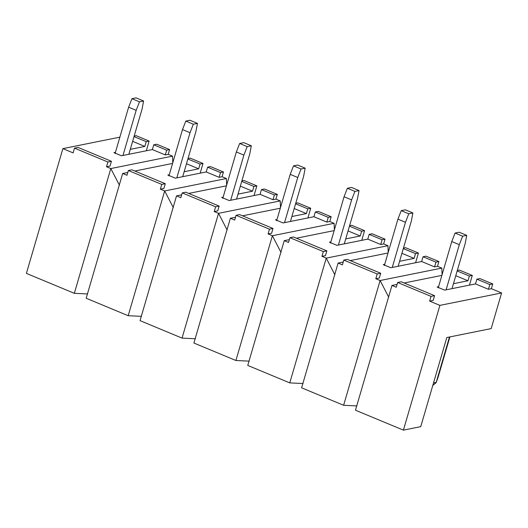 <?xml version="1.0" encoding="UTF-8"?>
<svg xmlns="http://www.w3.org/2000/svg" width="528" height="528" viewBox="0 0 528 528"><rect width="100%" height="100%" fill="white"/><g stroke="black" fill="none" stroke-linecap="round" stroke-linejoin="round"><path stroke-width="0.79" d="M438.9 261.551L437.507 266.303L441.817 268.092L442.068 274.745L441.817 268.092L437.507 266.303L434.57 266.891L421.648 261.518L390.786 267.736L383.249 264.601L384.721 264.304L383.249 264.601L390.786 267.736L421.648 261.518L434.57 266.891L435.963 262.139L438.9 261.551L425.971 256.172L438.9 261.551L435.963 262.139L423.034 256.766L435.963 262.139L434.57 266.891L437.507 266.303L438.9 261.551M459.367 270.059L472.289 275.431L469.458 285.127L472.289 275.431L459.367 270.059L457.307 270.475L459.367 270.059M479.833 278.566L492.756 283.939L491.37 288.697L501.6 292.948L491.179 328.594L501.6 292.948L491.37 288.697L488.426 289.285L475.504 283.912L444.649 290.123L437.105 286.988L438.577 286.697L437.105 286.988L444.649 290.123L475.504 283.912L488.426 289.285L489.819 284.533L492.756 283.939L479.833 278.566L476.89 279.16L489.819 284.533L476.89 279.16L475.504 283.912L476.89 279.16L479.833 278.566M136.217 135.703L149.14 141.075L146.309 150.77L149.14 141.075L136.217 135.703L134.158 136.112L136.217 135.703M156.684 144.21L169.607 149.582L168.221 154.334L172.531 156.13L172.781 162.776L172.531 156.13L168.221 154.334L165.284 154.928L152.354 149.556L121.499 155.767L113.962 152.632L115.427 152.335L113.962 152.632L121.499 155.767L152.354 149.556L165.284 154.928L166.67 150.176L169.607 149.582L156.684 144.21L153.747 144.804L166.67 150.176L153.747 144.804L152.354 149.556L153.747 144.804L156.684 144.21M190.073 158.09L203.003 163.469L200.165 173.164L203.003 163.469L190.073 158.09L188.021 158.506L190.073 158.09M210.54 166.604L223.469 171.976L222.077 176.728L226.387 178.523L226.637 185.17L226.387 178.523L222.077 176.728L219.14 177.322L206.21 171.95L175.355 178.16L167.818 175.025L169.283 174.728L167.818 175.025L175.355 178.16L206.21 171.95L219.14 177.322L220.526 172.57L223.469 171.976L210.54 166.604L207.603 167.191L220.526 172.57L207.603 167.191L206.21 171.95L207.603 167.191L210.54 166.604M243.936 180.484L256.859 185.863L254.021 195.558L256.859 185.863L243.936 180.484L241.877 180.899L243.936 180.484M264.403 188.998L277.325 194.37L275.933 199.122L280.243 200.911L280.5 207.563L280.243 200.911L275.933 199.122L272.996 199.716L260.073 194.337L229.218 200.554L221.674 197.419L223.146 197.122L221.674 197.419L229.218 200.554L260.073 194.337L272.996 199.716L274.388 194.964L277.325 194.37L264.403 188.998L261.459 189.585L274.388 194.964L261.459 189.585L260.073 194.337L261.459 189.585L264.403 188.998M297.792 202.877L310.715 208.256L307.883 217.952L310.715 208.256L297.792 202.877L295.733 203.293L297.792 202.877M318.259 211.391L331.181 216.764L329.795 221.516L334.105 223.304L334.356 229.957L334.105 223.304L329.795 221.516L326.852 222.11L313.929 216.731L283.074 222.948L275.53 219.813L277.002 219.516L275.53 219.813L283.074 222.948L313.929 216.731L326.852 222.11L328.244 217.351L331.181 216.764L318.259 211.391L315.322 211.979L328.244 217.351L315.322 211.979L313.929 216.731L315.322 211.979L318.259 211.391M351.648 225.271L364.577 230.644L361.739 240.346L364.577 230.644L351.648 225.271L349.589 225.687L351.648 225.271M372.115 233.779L385.044 239.158L383.651 243.91L387.961 245.698L388.212 252.351L387.961 245.698L383.651 243.91L380.714 244.497L367.785 239.125L336.93 245.342L329.393 242.207L330.858 241.91L329.393 242.207L336.93 245.342L367.785 239.125L380.714 244.497L382.1 239.745L385.044 239.158L372.115 233.779L369.178 234.373L382.1 239.745L369.178 234.373L367.785 239.125L369.178 234.373L372.115 233.779M405.504 247.665L418.433 253.037L415.595 262.739L418.433 253.037L405.504 247.665L403.451 248.081L405.504 247.665M356.941 405.926L343.622 405.28L301.613 387.816L343.622 405.28L380.107 280.52L375.797 278.731L377.19 273.979L380.714 273.266L347.318 259.38L343.794 260.093L377.19 273.979L343.794 260.093L342.408 264.845L338.098 263.056L301.613 387.816L338.098 263.056L342.408 264.845L343.794 260.093L347.318 259.38L380.714 273.266L379.322 278.018L375.797 278.731L380.107 280.52L441.817 268.092L380.107 280.52L343.622 405.28L356.941 405.926M303.085 383.533L289.766 382.892L247.757 365.422L289.766 382.892L326.251 258.126L321.941 256.337L323.327 251.585L326.858 250.873L293.462 236.986L289.938 237.699L323.327 251.585L289.938 237.699L288.545 242.451L284.236 240.662L247.757 365.422L284.236 240.662L288.545 242.451L289.938 237.699L293.462 236.986L326.858 250.873L325.466 255.625L321.941 256.337L326.251 258.126L387.961 245.698L326.251 258.126L289.766 382.892L303.085 383.533M249.229 361.139L235.91 360.499L193.895 343.028L235.91 360.499L272.389 235.732L268.079 233.944L269.471 229.192L272.996 228.479L239.606 214.599L236.082 215.305L269.471 229.192L236.082 215.305L234.689 220.057L230.38 218.269L193.895 343.028L230.38 218.269L234.689 220.057L236.082 215.305L239.606 214.599L272.996 228.479L271.61 233.231L268.079 233.944L272.389 235.732L334.105 223.304L272.389 235.732L235.91 360.499L249.229 361.139M195.367 338.745L182.048 338.105L140.039 320.635L182.048 338.105L218.533 213.338L214.223 211.55L215.615 206.798L219.14 206.085L185.75 192.205L182.219 192.911L215.615 206.798L182.219 192.911L180.833 197.663L176.524 195.875L140.039 320.635L176.524 195.875L180.833 197.663L182.219 192.911L185.75 192.205L219.14 206.085L217.747 210.837L214.223 211.55L218.533 213.338L280.243 200.911L218.533 213.338L182.048 338.105L195.367 338.745M141.511 316.351L128.192 315.711L86.183 298.241L128.192 315.711L164.677 190.951L160.367 189.156L161.753 184.404L165.284 183.691L131.888 169.811L128.363 170.518L161.753 184.404L128.363 170.518L126.971 175.276L122.668 173.481L86.183 298.241L122.668 173.481L126.971 175.276L128.363 170.518L131.888 169.811L165.284 183.691L163.891 188.45L160.367 189.156L164.677 190.951L226.387 178.523L164.677 190.951L128.192 315.711L141.511 316.351M87.655 293.957L74.336 293.317L26.4 273.385L74.336 293.317L110.814 168.557L106.511 166.762L107.897 162.01L111.421 161.304L78.032 147.418L74.507 148.13L107.897 162.01L74.507 148.13L73.115 152.882L62.885 148.625L26.4 273.385L62.885 148.625L119.869 137.148L62.885 148.625L73.115 152.882L74.507 148.13L78.032 147.418L111.421 161.304L110.035 166.056L106.511 166.762L110.814 168.557L172.531 156.13L110.814 168.557L74.336 293.317L87.655 293.957M420.743 426.644L403.405 430.135L355.469 410.21L403.405 430.135L439.89 305.375L429.653 301.125L431.046 296.366L434.57 295.66L401.181 281.774L397.65 282.487L431.046 296.366L397.65 282.487L396.264 287.239L391.954 285.45L355.469 410.21L391.954 285.45L396.264 287.239L397.65 282.487L401.181 281.774L434.57 295.66L433.184 300.412L429.653 301.125L439.89 305.375L501.6 292.948L439.89 305.375L403.405 430.135L420.743 426.644L446.8 337.531L491.179 328.594L446.8 337.531L420.743 426.644M399.584 261.307L414.104 258.383L401.92 253.315L414.104 258.383L415.496 253.631L418.433 253.037L415.496 253.631L403.306 248.563L415.496 253.631L414.104 258.383L399.584 261.307M388.021 252.998L350.262 260.601L388.021 252.998M343.233 262.02L338.098 263.056L343.233 262.02M467.96 280.777L455.776 275.708L467.96 280.777L469.352 276.025L472.289 275.431L469.352 276.025L457.169 270.956L469.352 276.025L467.96 280.777L453.44 283.701L467.96 280.777M441.883 275.392L404.118 282.995L441.883 275.392M397.089 284.414L391.954 285.45L397.089 284.414M425.971 256.172L423.034 256.766L421.648 261.518L423.034 256.766L425.971 256.172M345.721 238.913L360.248 235.99L348.058 230.921L360.248 235.99L361.634 231.238L364.577 230.644L361.634 231.238L349.45 226.169L361.634 231.238L360.248 235.99L345.721 238.913M334.165 230.604L296.399 238.214L334.165 230.604M289.377 239.626L284.236 240.662L289.377 239.626M291.865 216.52L306.392 213.596L294.202 208.534L306.392 213.596L307.778 208.844L310.715 208.256L307.778 208.844L295.594 203.775L307.778 208.844L306.392 213.596L291.865 216.52M280.309 208.217L242.543 215.82L280.309 208.217M235.514 217.232L230.38 218.269L235.514 217.232M238.009 194.132L252.529 191.202L240.346 186.14L252.529 191.202L253.922 186.45L256.859 185.863L253.922 186.45L241.732 181.388L253.922 186.45L252.529 191.202L238.009 194.132M226.446 185.823L188.687 193.426L226.446 185.823M181.658 194.839L176.524 195.875L181.658 194.839M184.147 171.739L198.673 168.815L186.49 163.746L198.673 168.815L200.066 164.056L203.003 163.469L200.066 164.056L187.876 158.994L200.066 164.056L198.673 168.815L184.147 171.739M172.59 163.429L134.831 171.032L172.59 163.429M127.802 172.451L122.668 173.481L127.802 172.451M134.02 136.6L146.203 141.669L149.14 141.075L146.203 141.669L134.02 136.6M132.627 141.352L144.817 146.421L146.203 141.669L144.817 146.421L132.627 141.352M130.291 149.345L144.817 146.421L130.291 149.345M107.897 162.01L106.511 166.762L110.035 166.056L111.421 161.304L107.897 162.01M165.284 154.928L168.221 154.334L169.607 149.582L166.67 150.176L165.284 154.928M119.447 185.236L110.814 168.557L119.447 185.236M488.426 289.285L491.37 288.697L492.756 283.939L489.819 284.533L488.426 289.285M431.046 296.366L429.653 301.125L433.184 300.412L434.57 295.66L431.046 296.366M161.753 184.404L160.367 189.156L163.891 188.45L165.284 183.691L161.753 184.404M173.303 207.629L164.677 190.951L173.303 207.629M219.14 177.322L222.077 176.728L223.469 171.976L220.526 172.57L219.14 177.322M215.615 206.798L214.223 211.55L217.747 210.837L219.14 206.085L215.615 206.798M227.159 230.023L218.533 213.338L227.159 230.023M272.996 199.716L275.933 199.122L277.325 194.37L274.388 194.964L272.996 199.716M269.471 229.192L268.079 233.944L271.61 233.231L272.996 228.479L269.471 229.192M281.021 252.417L272.389 235.732L281.021 252.417M326.852 222.11L329.795 221.516L331.181 216.764L328.244 217.351L326.852 222.11M323.327 251.585L321.941 256.337L325.466 255.625L326.858 250.873L323.327 251.585M334.877 274.811L326.251 258.126L334.877 274.811M380.714 244.497L383.651 243.91L385.044 239.158L382.1 239.745L380.714 244.497M377.19 273.979L375.797 278.731L379.322 278.018L380.714 273.266L377.19 273.979M388.733 297.205L380.107 280.52L388.733 297.205M128.845 154.288L142.052 109.138L143.603 101L139.484 101.825L136.171 110.319L122.971 155.47L136.171 110.319L128.634 107.184L131.947 98.69L136.059 97.865L131.947 98.69L139.484 101.825L143.603 101L136.059 97.865L143.603 101L142.052 109.138L128.845 154.288M115.084 153.523L128.634 107.184L115.084 153.523M131.947 98.69L128.634 107.184L136.171 110.319L139.484 101.825L131.947 98.69M182.701 176.682L195.908 131.531L197.459 123.387L193.34 124.219L190.027 132.713L176.827 177.863L190.027 132.713L182.49 129.578L185.803 121.084L189.915 120.252L185.803 121.084L193.34 124.219L197.459 123.387L189.915 120.252L197.459 123.387L195.908 131.531L182.701 176.682M168.94 175.916L182.49 129.578L168.94 175.916M185.803 121.084L182.49 129.578L190.027 132.713L193.34 124.219L185.803 121.084M236.564 199.076L249.764 153.925L251.315 145.781L247.203 146.612L243.89 155.107L230.683 200.257L243.89 155.107L236.346 151.972L239.659 143.477L243.778 142.646L239.659 143.477L247.203 146.612L251.315 145.781L243.778 142.646L251.315 145.781L249.764 153.925L236.564 199.076M222.796 198.31L236.346 151.972L222.796 198.31M239.659 143.477L236.346 151.972L243.89 155.107L247.203 146.612L239.659 143.477M290.42 221.47L303.62 176.312L305.171 168.175L301.059 169.006L297.746 177.5L284.539 222.651L297.746 177.5L290.209 174.365L293.522 165.871L297.634 165.04L293.522 165.871L301.059 169.006L305.171 168.175L297.634 165.04L305.171 168.175L303.62 176.312L290.42 221.47M276.652 220.704L290.209 174.365L276.652 220.704M293.522 165.871L290.209 174.365L297.746 177.5L301.059 169.006L293.522 165.871M344.276 243.863L357.482 198.706L359.033 190.568L354.915 191.4L351.602 199.894L338.402 245.045L351.602 199.894L344.065 196.759L347.378 188.265L351.49 187.433L347.378 188.265L354.915 191.4L359.033 190.568L351.49 187.433L359.033 190.568L357.482 198.706L344.276 243.863M330.515 243.098L344.065 196.759L330.515 243.098M347.378 188.265L344.065 196.759L351.602 199.894L354.915 191.4L347.378 188.265M398.138 266.251L411.338 221.1L412.889 212.962L408.778 213.787L405.464 222.288L392.258 267.439L405.464 222.288L397.921 219.153L401.234 210.652L405.352 209.827L401.234 210.652L408.778 213.787L412.889 212.962L405.352 209.827L412.889 212.962L411.338 221.1L398.138 266.251M384.371 265.492L397.921 219.153L384.371 265.492M401.234 210.652L397.921 219.153L405.464 222.288L408.778 213.787L401.234 210.652M451.994 288.644L465.194 243.494L466.745 235.356L462.634 236.181L459.32 244.675L446.114 289.832L459.32 244.675L451.777 241.54L455.09 233.046L459.208 232.221L455.09 233.046L462.634 236.181L466.745 235.356L459.208 232.221L466.745 235.356L465.194 243.494L451.994 288.644M433.521 382.945L436.194 382.404L449.473 336.996L436.148 382.628L432.775 385.499L436.148 382.628L438.141 377.104L436.148 382.628L433.521 382.945M438.227 287.885L451.777 241.54L438.227 287.885M449.896 336.91L438.141 377.104L449.896 336.91M455.09 233.046L451.777 241.54L459.32 244.675L462.634 236.181L455.09 233.046"/></g></svg>
